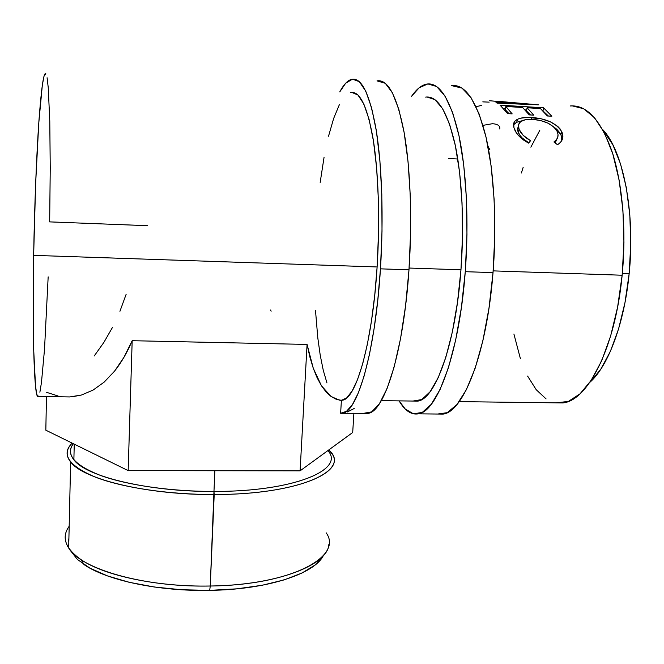 <?xml version="1.0" encoding="UTF-8"?>
<svg xmlns="http://www.w3.org/2000/svg" width="664" height="664" viewBox="0 0 664 664"><rect width="100%" height="100%" fill="white"/><g stroke="black" fill="none" stroke-linecap="round" stroke-linejoin="round"><path stroke-width="1" d="M418.361 413.83C411.248 415.017 404.832 410.692 399.097 400.873L405.264 409.041L413.481 413.838L422.271 412.402L431.293 404.276L440.174 389.278L448.457 367.624L455.687 339.968L461.414 307.457L465.265 271.684L466.975 234.599L466.435 198.27L463.696 164.722L458.982 135.697L452.616 112.523L445.021 96.014L436.621 86.511L427.857 83.93L419.1 87.831L411.597 96.263C416.519 89.1 421.623 85.025 426.911 84.046C439.568 82.253 450.159 99.011 458.683 134.302C466.41 169.503 469.074 221.71 465.265 271.684C459.322 352.866 437.294 411.946 418.361 413.83L443.054 414.095C463.347 412.219 486.828 353.422 493.028 272.613C497.012 222.872 494.058 170.889 485.708 135.805C476.511 100.621 465.132 83.888 451.57 85.606L461.986 88.105L471 97.608L479.176 114.083L486.04 137.199L491.144 166.116L494.14 199.524L494.788 235.695L493.028 272.613L465.265 271.684L493.028 272.613L488.978 308.221L482.911 340.574L475.216 368.105L466.385 389.66L456.898 404.583L447.237 412.668L437.534 414.037M413.008 401.048L421.798 399.545L430.081 391.76L438.19 377.725L445.735 357.672L452.292 332.224L457.479 302.452L460.965 269.791L462.517 235.961L462.036 202.819L459.579 172.15L455.321 145.507L449.561 124.102L442.656 108.713L434.986 99.683L426.944 96.977L425.624 97.118C437.327 95.508 447.088 110.988 454.906 143.548C461.995 175.985 464.435 223.884 460.965 269.791C455.554 344.45 435.31 399.338 417.739 401.114L381.302 400.649M81.108 559.677L83.979 564.549C106.746 580.319 158.663 591.458 209.7 590.371L210.256 586.013C157.775 587.101 104.381 575.713 81.108 559.677C65.172 548.406 61.196 537.267 69.18 526.261C64.076 533.217 63.91 540.471 68.682 548.016C80.883 569.164 144.536 587.532 210.256 586.013L213.966 491.443C171.445 491.518 127.862 485.276 101.094 475.665C74.459 465.265 65.221 454.616 73.38 443.718C69.272 448.856 69.438 454.217 73.878 459.82C86.021 476.677 149.051 491.908 213.966 491.443L214.862 470.734L213.966 491.443C294.368 491.651 345.33 469.556 327.941 450.673M72.193 443.137C60.914 454.475 68.691 465.821 95.525 477.192C122.674 487.675 168.963 494.622 214.206 494.514C147.657 495.029 83.066 479.342 70.641 461.995C65.454 455.346 65.968 449.055 72.193 443.137M377.119 266.961C380.098 220.415 378.488 171.893 373.168 139.141C367.275 106.265 359.772 90.727 350.667 92.537L351.696 92.371L357.929 94.993L363.839 104.024L369.118 119.512L373.475 141.117L376.629 168.05L378.356 199.092L378.53 232.674L377.119 266.961L33.648 255.366L377.119 266.961L374.77 294.857L371.483 320.878L367.399 344.126L362.685 363.872L357.547 379.576L352.169 390.947L346.732 397.861L341.404 400.384L340.624 413.282L341.404 400.384L342.69 400.168C356.344 398.334 372.446 342.666 377.119 266.961M72.376 396.765L81.556 394.997L69.803 396.939L37.557 396.325C34.312 394.242 32.237 335.378 33.648 255.366L35.632 183.837L38.769 123.155L42.355 84.917L44.09 75.912L45.924 73.903C43.791 71.264 41.45 86.992 38.91 121.105C36.52 155.152 34.486 206.205 33.648 255.366L33.241 290.359L33.681 349.588L35.532 386.199L36.844 394.607L38.454 396.333M363.996 413.257L371.724 411.854L379.451 403.646L387.087 388.506L394.242 366.652L400.525 338.723L405.555 305.905L408.982 269.8C412.435 219.361 410.369 166.697 403.911 131.264C396.773 95.749 387.801 78.958 377.003 80.883L385.269 83.282L392.399 92.777L398.823 109.352L404.16 132.667L408.069 161.908L410.277 195.731L410.593 232.375L408.982 269.8L380.455 268.845L408.982 269.8C403.579 351.754 384.531 411.381 368.379 413.307L340.624 413.282L346.475 411.34L352.484 404.484L358.469 392.598L364.212 375.749L369.508 354.252L374.106 328.672L377.816 299.854L380.455 268.845C375.326 351.19 357.813 411.099 343.097 413.041M339.777 91.873C343.645 84.56 347.629 80.369 351.746 79.29C361.598 77.281 369.732 94.097 376.156 129.729C381.966 165.278 383.726 218.166 380.455 268.845L382.016 231.246L381.808 194.444L379.883 160.48L376.388 131.14L371.574 107.742L365.756 91.134L359.282 81.647L352.484 79.157L345.662 83.241L339.777 91.873M629.14 273.809C635.572 212.729 623.064 150.288 602.63 129.513L612.814 144.677L620.525 163.917L626.318 187.646L629.812 214.796L630.775 244.02L629.14 273.809L622.309 273.576L629.14 273.809L624.99 302.577L618.599 328.863L610.357 351.414L600.729 369.317L589.864 382.315C607.992 366.52 624.318 323.957 629.14 273.809M555.934 402.849L568.359 401.429L579.979 393.876L591.275 380.231L601.692 360.726L610.648 335.976L617.62 307.017L622.151 275.228C626.517 230.549 622.55 183.837 612.208 152.039C600.829 120.076 586.876 104.721 570.343 105.966L572.21 105.858L583.606 108.722L594.537 117.744L604.456 132.941L612.814 153.957L619.105 180.027L622.907 209.982L623.952 242.294L622.151 275.228L493.169 270.879L622.151 275.228C615.379 347.878 587.499 401.272 562.64 402.932L459.206 401.629M409.099 268.04L460.965 269.791L409.099 268.04M489.559 100.745L525.581 103.783L496 102.497L497.261 103.177L538.371 104.837L497.054 101.21L538.371 104.837L497.261 103.177L496 102.497L525.581 103.783L489.277 100.737M500.092 105.153L543.542 107.784L551.834 116.233L547.327 115.968L540.454 108.564L527.091 107.759L533.765 115.162L529.233 114.889L522.626 107.485L505.819 106.472L512.168 113.876L507.595 113.61L500.092 105.153L507.595 113.61L512.168 113.876L505.819 106.472L522.626 107.485L529.233 114.889L533.765 115.162L527.091 107.759L540.454 108.564L547.327 115.968L551.834 116.233L543.542 107.784L500.092 105.153M558.382 144.138L557.461 144.71L553.9 141.98L556.374 139.822L557.76 137.216L558.009 134.369L557.204 131.472L553.768 126.924L547.933 123.13L540.488 120.516L532.644 119.371L525.573 119.661L520.617 121.603L518.41 124.998L519.124 129.472L523.224 135.356L530.561 140.702L528.635 143.133L523.614 140.071L519.472 136.543L516.401 132.85L513.928 127.637L513.72 123.338L515.023 121.022L517.497 119.279L520.31 118.25L527.581 117.379L541.334 118.831L550.464 121.877L557.71 126.367L560.192 129.04L562.225 132.767L562.84 135.431L562.483 138.934L560.673 142.121L558.382 144.138M513.903 334.009L520.418 358.693M527.606 376.098L536.238 389.735L546.099 398.915M539.84 130.21L530.843 147.176M523.157 167.353L521.406 173.005M556.739 139.88L554.988 142.81L556.947 139.017M557.204 131.472L557.984 134.161C558.349 137.315 556.988 139.921 553.9 141.98L557.461 144.71C561.429 142.262 563.221 139.133 562.823 135.307L561.869 131.887C556.639 123.388 546.605 118.582 531.764 117.478C525.78 117.072 521.024 117.669 517.497 119.279C514.218 120.939 512.957 123.438 513.712 126.758L514.476 129.231C516.443 134.352 521.157 138.983 528.635 143.133L530.561 140.702C524.61 137.315 520.8 133.572 519.124 129.472L518.501 127.463C517.804 121.636 522.518 118.939 532.644 119.371C544.77 120.383 552.954 124.417 557.204 131.472M518.335 126.019L517.63 130.335L518.227 132.277L519.124 129.472L518.227 132.277C519.846 136.178 523.39 139.714 528.843 142.868L522.261 138.046L519.788 135.141L517.82 131.107L517.555 127.886M513.521 124.873L516.708 122.276L517.497 119.279L516.708 122.276L522.004 120.765L516.708 122.276L514.218 123.985M531.308 119.312L531.764 117.478L531.308 119.312M554.108 127.247L560.889 134.659L561.869 131.887L560.889 134.659L561.81 137.938L561.669 140.743L561.512 136.394L560.159 133.248L556.797 129.256L554.108 127.247M526.519 110.954L527.091 107.759L526.519 110.954L530.478 114.963L526.519 110.954M505.262 109.676L505.819 106.472L505.262 109.676L509.039 113.693L505.262 109.676M503.727 108.622L505.428 108.73L503.727 108.622M525.158 109.917L526.693 110.008L525.158 109.917M543.003 110.896L543.542 107.784L543.003 110.896M543.368 111.278L548.423 116.026L543.368 111.278M525.581 103.783L525.514 104.29L525.581 103.783M482.794 101.866L489.152 102.14M476.046 106.688L481.425 105.451M482.952 125.363L492.456 123.703C497.651 124.093 500.108 125.77 499.834 128.725L499.768 129.007M487.924 146.072L489.883 149.865M448.623 158.53L457.778 158.995M339.329 104.754L333.643 118.482L328.514 136.244M324.065 157.26L320.172 182.417M315.475 310.179L317.799 337.86L320.231 355.248L323.293 370.421L326.954 382.937M132.177 340.707L128.16 470.61L45.833 430.197L46.472 396.441L45.833 430.197L128.16 470.61L132.177 340.707L307.075 344.425L300.095 470.851L128.16 470.61L300.095 470.851L352.7 432.496L353.904 413.149L352.7 432.496L300.095 470.851L307.075 344.425L309.897 357.091L313.275 368.263L317.143 377.833L321.434 385.734L326.065 391.934L330.987 396.433L336.125 399.238L341.404 400.384L339.296 400.126L330.987 396.433L321.434 385.734L313.275 368.263L307.075 344.425L132.177 340.707L123.969 357.282L114.548 371.151C121.421 362.461 127.297 352.318 132.177 340.707M46.555 392.316L58.075 395.993M81.556 394.997L93.085 390.075L104.173 382.115L114.548 371.151L104.173 382.115L93.085 390.075L81.556 394.997M126.135 294.31L119.927 311.291M112.498 327.377L103.908 342.35L94.222 355.97M39.881 392.225L41.467 382.472L44.513 349.33L48.165 276.871M147.391 225.685L49.667 221.884L50.24 168.05L49.783 121.18L48.24 87.548L47.078 77.746M271.111 311.233L270.621 310.005M347.421 411.954L354.202 408.468M322.787 556.556L314.91 565.139L301.946 573.049L284.192 579.88L262.247 585.25L237.015 588.827L209.7 590.371L181.654 589.756L154.347 587.017L129.181 582.295L107.385 575.879L89.922 568.143L77.447 559.503L70.268 550.398M68.392 541.243L68.907 538.255M327.883 450.59C345.446 469.498 294.484 491.651 213.966 491.443L214.206 494.514C300.775 494.697 352.227 469.821 328.738 449.976L330.921 452.483C348.7 471.88 296.667 494.688 214.206 494.514L210.256 586.013C291.67 585.125 343.446 556.432 326.148 532.794M328.879 544.214C328.207 564.915 277.544 585.225 210.256 586.013L209.7 590.371C267.683 589.607 314.686 573.713 323.327 555.61M70.641 461.995L68.682 548.016M74.243 444.141L73.878 459.82M517.63 130.335L518.501 127.463M561.81 137.938L562.823 135.298M342.69 400.168L339.296 400.126"/></g></svg>
